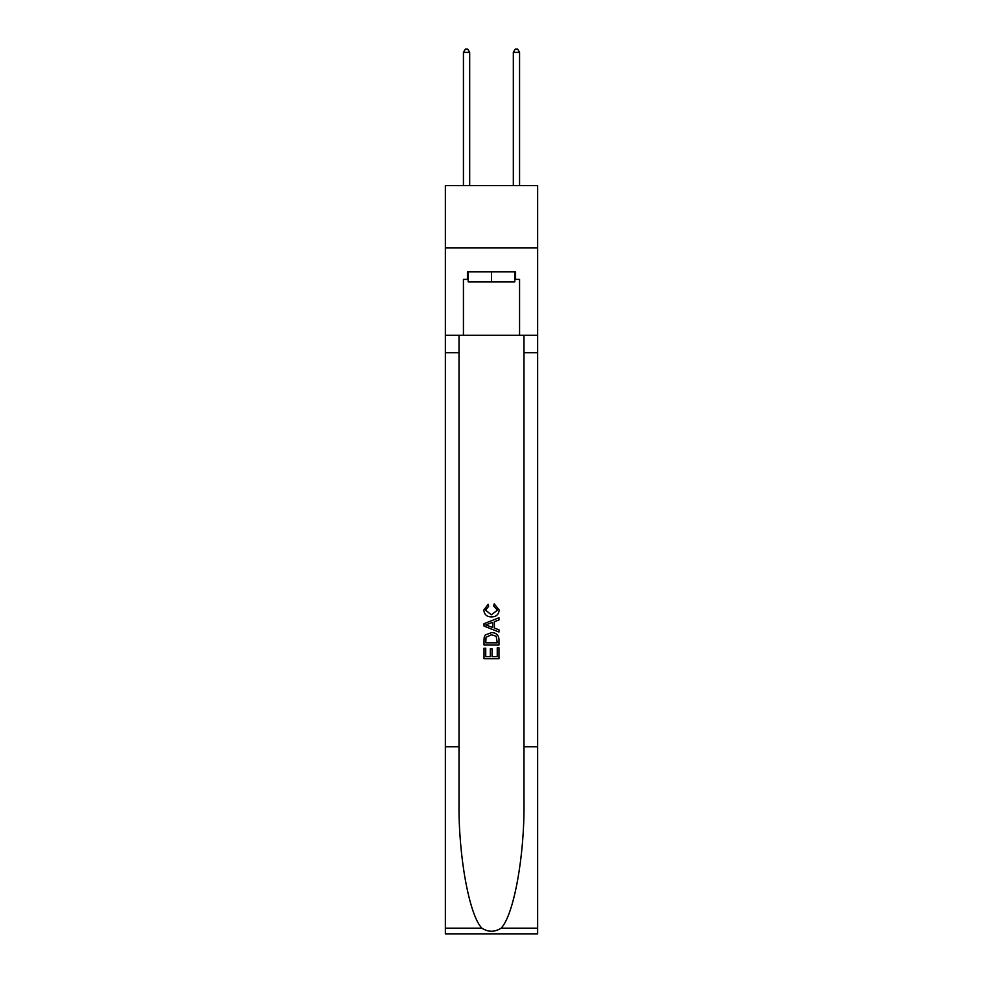 <?xml version="1.0" encoding="UTF-8"?>
<svg xmlns="http://www.w3.org/2000/svg" width="983" height="983" viewBox="0 0 983 983"><rect width="100%" height="100%" fill="white"/><g stroke="black" fill="none" stroke-linecap="round" stroke-linejoin="round"><path stroke-width="1.47" d="M537.64 247.937L537.64 185.578L445.36 185.578L445.36 247.937L537.64 247.937L537.64 335.24L519.565 335.24L519.565 279.369L515.571 279.369L515.571 271.886L467.429 271.886L467.429 279.369L468.178 279.369M514.822 271.886L514.822 281.863L468.178 281.863L468.178 271.886M491.5 271.886L491.5 281.863M497.251 647.809L497.251 656.644L492.065 656.644L497.251 656.644L497.251 647.809L498.971 647.809L498.971 658.745L484.005 658.745L484.017 648.202L484.005 658.745M490.345 648.78L490.345 656.644L485.737 656.644L490.345 656.644L490.345 648.78L492.065 648.78L492.065 656.644M485.295 634.993L484.226 637.181L485.295 634.993L491.414 632.659C496.194 632.634 498.725 634.944 498.971 639.577L498.971 644.934L484.017 644.934L484.017 639.822L484.005 644.934M494.191 603.881L493.699 605.983L494.191 603.881L499.167 609.988C498.762 614.584 496.169 616.894 491.377 616.931L491.377 616.931C486.782 616.82 484.263 614.522 483.82 610.025L488.17 604.262L488.625 606.376L485.541 610.136L491.377 614.817L497.447 610.185L493.699 605.983M501.146 928.161L537.64 928.161L537.64 933.85L445.36 933.85L445.36 746.785L459.012 746.785L459.012 802.398C458.348 855.554 469.137 914.94 481.854 928.161C488.281 932.265 494.707 932.265 501.146 928.161C513.863 914.94 524.652 855.554 523.988 802.398L523.988 335.24M484.005 623.701L484.005 626.073L498.971 632.02L484.017 626.073L484.017 623.701L498.971 617.754L484.005 623.701M523.988 746.785L537.64 746.785L537.64 335.24M445.36 746.785L445.36 247.937M459.012 335.24L459.012 746.785M537.64 928.161L537.64 746.785M445.36 335.24L463.435 335.24L463.435 279.369L467.429 279.369M463.435 335.24L519.565 335.24M514.822 279.369L515.571 279.369M498.971 617.754L498.971 619.99L494.375 621.698L494.375 628.076L498.971 629.784L498.971 632.02M488.502 625.913L492.643 627.437L492.643 622.337L485.737 624.893L488.502 625.913M492.643 622.337L492.643 627.437M484.017 639.822L484.226 637.181M496.194 636.21L497.251 642.821L496.194 636.21L491.377 634.772L486.044 637.316L485.737 642.821L497.251 642.821L485.737 642.821M484.017 648.202L485.737 648.202L485.737 656.644M469.677 185.578L469.677 52.394L463.435 52.394L463.435 185.578M463.435 52.394L465.315 49.15L467.81 49.15L469.677 52.394M519.565 185.578L519.565 52.394L513.323 52.394L513.323 185.578M513.323 52.394L515.19 49.15L517.685 49.15L519.565 52.394M523.988 352.7L537.64 352.7M459.012 352.7L445.36 352.7M445.36 928.161L481.854 928.161"/></g></svg>
